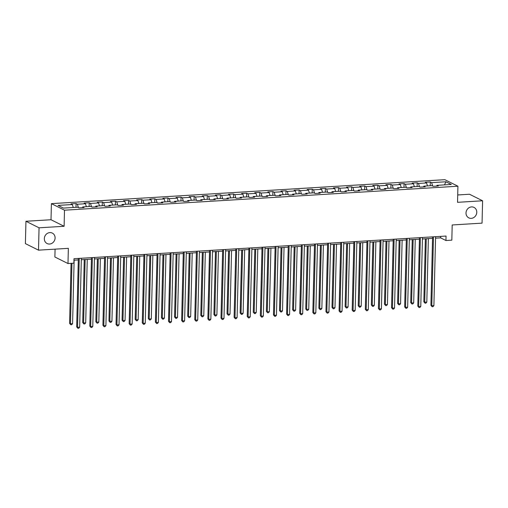 <?xml version="1.0" encoding="UTF-8"?>
<svg xmlns="http://www.w3.org/2000/svg" width="508" height="508" viewBox="0 0 508 508"><rect width="100%" height="100%" fill="white"/><g stroke="black" fill="none" stroke-linecap="round" stroke-linejoin="round"><path stroke-width="0.76" d="M55.093 237.992A5.842 5.264 -63.5 0 1 47.098 243.542A5.842 5.264 -63.5 0 1 44.329 238.646A5.842 5.264 -63.5 0 1 52.318 233.089A5.842 5.264 -63.5 0 1 55.093 237.992M476.777 212.3A5.842 5.264 -63.5 0 1 468.782 217.856A5.842 5.264 -63.5 0 1 466.014 212.96A5.842 5.264 -63.5 0 1 474.002 207.404A5.842 5.264 -63.5 0 1 476.777 212.3M55.074 249.149L54.883 256.997L67.989 263.538L73.876 263.182L73.984 258.712L446.049 236.049L445.941 240.519L451.828 240.157L452.196 224.961L482.054 223.139L482.6 200.787L469.494 194.246L457.714 194.964M25.946 221.266L25.4 243.618L38.506 250.158L39.053 227.806L64.11 226.282L64.503 210.185L51.403 203.644L51.01 219.735L25.946 221.266L39.053 227.806M64.503 210.185L457.93 186.22L444.83 179.68L51.403 203.644M445.91 181.775L431.616 182.645L430.32 182.004L425.279 182.309L426.568 182.956L418.497 183.445L417.201 182.804L412.159 183.109L413.449 183.756L405.378 184.245L404.082 183.598L399.034 183.909L400.329 184.556L392.259 185.045L390.963 184.398L385.915 184.709L387.21 185.35L379.133 185.845L377.844 185.198L372.796 185.509L374.091 186.15L366.014 186.646L364.725 185.998L359.677 186.303L360.972 186.95L352.895 187.446L351.606 186.798L346.558 187.103L347.853 187.75L339.776 188.239L338.487 187.598L333.439 187.903L334.728 188.551L326.657 189.04L325.361 188.398L320.319 188.703L321.608 189.351L313.538 189.84L312.242 189.192L307.2 189.503L308.489 190.151L300.418 190.64L299.123 189.992L294.081 190.303L295.37 190.945L287.299 191.44L286.004 190.792L280.956 191.103L282.251 191.745L274.18 192.24L272.885 191.592L267.837 191.897L269.132 192.545L261.055 193.04L259.766 192.392L254.718 192.697L256.013 193.345L247.936 193.834L246.647 193.192L241.598 193.497L242.894 194.145L234.817 194.634L233.528 193.993L228.479 194.297L229.775 194.945L221.698 195.434L220.409 194.786L215.36 195.097L216.649 195.739L208.578 196.234L207.283 195.586L202.241 195.898L203.53 196.539L195.459 197.034L194.164 196.386L189.122 196.698L190.411 197.339L182.34 197.834L181.045 197.187L176.003 197.491L177.292 198.139L169.221 198.634L167.926 197.987L162.877 198.291L164.173 198.939L156.102 199.428L154.807 198.787L149.758 199.092L151.054 199.739L142.977 200.228L141.688 199.587L136.639 199.892L137.935 200.539L129.858 201.028L128.568 200.381L123.52 200.692L124.816 201.333L116.738 201.828L115.449 201.181L110.401 201.492L111.697 202.133L103.619 202.629L102.33 201.981L97.282 202.292L98.571 202.933L90.5 203.429L89.205 202.781L84.163 203.086L85.452 203.733L77.381 204.222L76.086 203.581L71.044 203.886L72.333 204.534L58.039 205.403L63.424 208.089L77.718 207.22L79.013 207.867L84.055 207.556L82.766 206.915L90.837 206.419L92.132 207.067L97.174 206.762L95.885 206.115L103.956 205.619L105.251 206.267L110.293 205.962L109.004 205.315L117.075 204.826L118.37 205.467L123.419 205.162L122.123 204.514L130.194 204.026L131.489 204.667L136.538 204.362L135.242 203.714L143.32 203.225L144.609 203.867L149.657 203.562L148.361 202.914L156.439 202.425L157.728 203.073L162.776 202.762L161.481 202.121L169.558 201.625L170.847 202.273L175.895 201.962L174.6 201.32L182.677 200.825L183.966 201.473L189.014 201.168L187.725 200.52L195.796 200.025L197.091 200.673L202.133 200.368L200.844 199.72L208.915 199.231L210.21 199.873L215.252 199.568L213.963 198.92L222.034 198.431L223.329 199.072L228.371 198.768L227.082 198.12L235.153 197.631L236.449 198.279L241.497 197.968L240.201 197.32L248.272 196.831L249.568 197.479L254.616 197.167L253.321 196.526L261.398 196.031L262.687 196.679L267.735 196.367L266.44 195.726L274.517 195.231L275.806 195.878L280.854 195.574L279.559 194.926L287.636 194.431L288.925 195.078L293.973 194.774L292.678 194.126L300.755 193.637L302.044 194.278L307.092 193.973L305.803 193.326L313.874 192.837L315.17 193.478L320.211 193.173L318.922 192.526L326.993 192.037L328.289 192.684L333.331 192.373L332.041 191.726L340.112 191.237L341.408 191.884L346.45 191.573L345.161 190.932L353.231 190.436L354.527 191.084L359.575 190.773L358.28 190.132L366.351 189.636L367.646 190.284L372.694 189.979L371.399 189.332L379.476 188.836L380.765 189.484L385.813 189.179L384.518 188.531L392.595 188.043L393.884 188.684L398.932 188.379L397.637 187.731L405.714 187.242L407.003 187.884L412.051 187.579L410.756 186.931L418.833 186.442L420.122 187.09L425.171 186.779L423.882 186.131L431.952 185.642L433.248 186.29L438.29 185.979L437.001 185.337L451.295 184.461L445.91 181.775L444.506 184.88M82.372 207.664L82.766 206.915M77.381 204.222L78.416 207.569M85.452 203.733L86.373 206.692M95.491 206.864L95.885 206.115M90.5 203.429L91.542 206.769M98.571 202.933L99.492 205.892M108.61 206.064L109.004 205.315M103.619 202.629L104.661 205.975M111.697 202.133L112.611 205.092M121.729 205.264L122.123 204.514M116.738 201.828L117.78 205.175M124.816 201.333L125.73 204.299M134.849 204.464L135.242 203.714M129.858 201.028L130.899 204.375M137.935 200.539L138.849 203.498M147.968 203.664L148.361 202.914M142.977 200.228L144.018 203.575M151.054 199.739L151.975 202.698M161.093 202.863L161.481 202.121M156.102 199.428L157.137 202.775M164.173 198.939L165.094 201.898M174.212 202.07L174.6 201.32M169.221 198.634L170.256 201.974M177.292 198.139L178.213 201.098M187.331 201.27L187.725 200.52M182.34 197.834L183.375 201.174M190.411 197.339L191.332 200.298M200.45 200.469L200.844 199.72M195.459 197.034L196.494 200.381M203.53 196.539L204.451 199.498M213.57 199.669L213.963 198.92M208.578 196.234L209.614 199.581M216.649 195.739L217.57 198.704M226.689 198.869L227.082 198.12M221.698 195.434L222.739 198.78M229.775 194.945L230.689 197.904M239.808 198.069L240.201 197.32M234.817 194.634L235.858 197.98M242.894 194.145L243.808 197.104M252.927 197.269L253.321 196.526M247.936 193.834L248.977 197.18M256.013 193.345L256.927 196.304M266.046 196.475L266.44 195.726M261.055 193.04L262.096 196.38M269.132 192.545L270.053 195.504M279.171 195.675L279.559 194.926M274.18 192.24L275.215 195.58M282.251 191.745L283.172 194.704M292.291 194.875L292.678 194.126M287.299 191.44L288.334 194.786M295.37 190.945L296.291 193.904M305.41 194.075L305.803 193.326M300.418 190.64L301.454 193.986M308.489 190.151L309.41 193.11M318.529 193.275L318.922 192.526M313.538 189.84L314.573 193.186M321.608 189.351L322.529 192.31M331.648 192.475L332.041 191.726M326.657 189.04L327.692 192.386M334.728 188.551L335.648 191.51M344.767 191.675L345.161 190.932M339.776 188.239L340.817 191.586M347.853 187.75L348.767 190.71M357.886 190.881L358.28 190.132M352.895 187.446L353.936 190.786M360.972 186.95L361.887 189.909M371.005 190.081L371.399 189.332M366.014 186.646L367.055 189.986M374.091 186.15L375.006 189.109M384.124 189.281L384.518 188.531M379.133 185.845L380.175 189.192M387.21 185.35L388.131 188.309M397.25 188.481L397.637 187.731M392.259 185.045L393.294 188.392M400.329 184.556L401.25 187.516M410.369 187.681L410.756 186.931M405.378 184.245L406.413 187.592M413.449 183.756L414.369 186.715M423.488 186.881L423.882 186.131M418.497 183.445L419.532 186.792M426.568 182.956L427.488 185.915M436.607 186.08L437.001 185.337M431.616 182.645L432.651 185.992M67.989 263.538L68.358 248.342L38.506 250.158M457.93 186.22L457.537 202.317L482.6 200.787M435.546 238.176L440.626 237.865L445.941 240.519M73.946 260.198L78.315 259.931M81.312 259.753L91.434 259.137M94.431 258.953L104.553 258.337M107.55 258.153L117.672 257.537M120.669 257.353L130.791 256.737M133.788 256.553L143.91 255.937M146.914 255.753L157.029 255.137M160.033 254.959L170.148 254.337M173.152 254.159L183.267 253.543M186.271 253.359L196.386 252.743M199.39 252.559L209.512 251.943M212.509 251.758L222.631 251.143M225.628 250.958L235.75 250.342M238.747 250.158L248.869 249.542M251.866 249.364L261.988 248.749M264.986 248.564L275.107 247.948M278.111 247.764L288.226 247.148M291.23 246.964L301.346 246.348M304.349 246.164L314.465 245.548M317.468 245.364L327.59 244.748M330.587 244.564L340.709 243.948M343.706 243.77L353.828 243.154M356.826 242.97L366.947 242.354M369.945 242.17L380.067 241.554M383.064 241.37L393.186 240.754M396.189 240.57L406.305 239.954M409.308 239.77L419.424 239.154M422.427 238.97L432.543 238.354M72.333 204.534L73.254 207.493M440.665 236.372L440.626 237.865M430.32 182.004L430.232 185.75M417.201 182.804L417.112 186.544M404.082 183.598L403.993 187.344M390.963 184.398L390.874 188.144M377.844 185.198L377.749 188.944M364.725 185.998L364.63 189.744M351.606 186.798L351.511 190.544M338.487 187.598L338.392 191.345M325.361 188.398L325.272 192.138M312.242 189.192L312.153 192.938M299.123 189.992L299.034 193.739M286.004 190.792L285.915 194.539M272.885 191.592L272.796 195.339M259.766 192.392L259.671 196.139M246.647 193.192L246.551 196.939M233.528 193.993L233.432 197.733M220.409 194.786L220.313 198.533M207.283 195.586L207.194 199.333M194.164 196.386L194.075 200.133M181.045 197.187L180.956 200.933M167.926 197.987L167.837 201.733M154.807 198.787L154.718 202.533M141.688 199.587L141.592 203.327M128.568 200.381L128.473 204.127M115.449 201.181L115.354 204.927M102.33 201.981L102.235 205.727M89.205 202.781L89.116 206.527M76.086 203.581L75.997 207.328M64.11 226.282L51.01 219.735M432.581 236.868L430.911 305.308L431.794 305.752L433.483 236.811M433.895 305.625L432.975 306.692L432.13 306.743L431.794 305.752L433.895 305.625L435.585 236.684M432.13 306.743L430.911 305.308M425.367 238.792L423.824 301.771L424.713 302.216L426.815 302.089L428.365 238.608M426.263 238.741L424.713 302.216L425.05 303.206L423.824 301.771M426.815 302.089L425.888 303.155L425.05 303.206M419.462 237.668L417.792 306.108L418.675 306.553L420.357 237.611M420.776 306.419L419.856 307.492L419.011 307.543L418.675 306.553L420.776 306.419L422.465 237.484M419.011 307.543L417.792 306.108M406.343 238.462L404.673 306.908L405.555 307.346L407.238 238.411M407.657 307.219L406.73 308.286L405.892 308.337L405.555 307.346L407.657 307.219L409.34 238.284M405.892 308.337L404.673 306.908M412.248 239.592L410.705 302.571L411.594 303.016L413.696 302.882L415.246 239.408M413.144 239.541L411.594 303.016L411.931 304.006L410.705 302.571M413.696 302.882L412.769 303.955L411.931 304.006M399.123 240.392L397.586 303.371L398.469 303.816L400.577 303.682L402.126 240.208M400.025 240.335L398.469 303.816L398.812 304.806L397.586 303.371M400.577 303.682L399.65 304.756L398.812 304.806M393.224 239.262L391.547 307.708L392.436 308.146L394.119 239.211M394.538 308.019L393.611 309.086L392.773 309.137L392.436 308.146L394.538 308.019L396.221 239.084M392.773 309.137L391.547 307.708M380.105 240.062L378.428 308.502L379.317 308.947L381 240.011M381.419 308.82L380.492 309.886L379.654 309.937L379.317 308.947L381.419 308.82L383.102 239.878M379.654 309.937L378.428 308.502M366.986 240.862L365.309 309.302L366.198 309.747L367.881 240.805M368.3 309.62L367.373 310.686L366.535 310.737L366.198 309.747L368.3 309.62L369.983 240.678M366.535 310.737L365.309 309.302M386.004 241.192L384.467 304.171L385.35 304.609L387.452 304.483L389.007 241.008M386.905 241.135L385.35 304.609L385.686 305.6L384.467 304.171M387.452 304.483L386.531 305.549L385.686 305.6M372.885 241.992L371.348 304.971L372.231 305.41L374.332 305.283L375.888 241.808M373.786 241.935L372.231 305.41L372.567 306.4L371.348 304.971M374.332 305.283L373.412 306.349L372.567 306.4M359.766 242.792L358.229 305.765L359.112 306.21L361.213 306.083L362.769 242.608M360.661 242.735L359.112 306.21L359.448 307.2L358.229 305.765M361.213 306.083L360.293 307.149L359.448 307.2M353.866 241.662L352.19 310.102L353.079 310.547L354.762 241.605M355.181 310.42L354.254 311.487L353.416 311.537L353.079 310.547L355.181 310.42L356.864 241.478M353.416 311.537L352.19 310.102M346.647 243.586L345.11 306.565L345.992 307.01L348.094 306.883L349.644 243.408M347.542 243.535L345.992 307.01L346.329 308L345.11 306.565M348.094 306.883L347.174 307.95L346.329 308M340.741 242.462L339.071 310.902L339.954 311.347L341.643 242.405M342.062 311.214L341.135 312.287L340.29 312.337L339.954 311.347L342.062 311.214L343.745 242.278M340.29 312.337L339.071 310.902M333.527 244.386L331.991 307.365L332.873 307.81L334.975 307.683L336.525 244.202M334.423 244.335L332.873 307.81L333.21 308.8L331.991 307.365M334.975 307.683L334.048 308.75L333.21 308.8M327.622 243.262L325.952 311.702L326.835 312.147L328.524 243.205M328.936 312.014L328.016 313.087L327.171 313.138L326.835 312.147L328.936 312.014L330.625 243.078M327.171 313.138L325.952 311.702M320.408 245.186L318.865 308.166L319.754 308.61L321.856 308.477L323.406 245.002M321.304 245.129L319.754 308.61L320.091 309.601L318.865 308.166M321.856 308.477L320.929 309.55L320.091 309.601M314.503 244.056L312.833 312.503L313.715 312.941L315.404 244.005M315.817 312.814L314.897 313.88L314.052 313.931L313.715 312.941L315.817 312.814L317.506 243.878M314.052 313.931L312.833 312.503M307.289 245.986L305.746 308.966L306.635 309.404L308.737 309.277L310.286 245.802M308.185 245.929L306.635 309.404L306.972 310.401L305.746 308.966M308.737 309.277L307.81 310.35L306.972 310.401M301.384 244.856L299.714 313.303L300.596 313.741L302.279 244.805M302.698 313.614L301.777 314.681L300.933 314.731L300.596 313.741L302.698 313.614L304.387 244.678M300.933 314.731L299.714 313.303M294.17 246.786L292.627 309.766L293.516 310.204L295.618 310.077L297.167 246.602M295.065 246.729L293.516 310.204L293.853 311.194L292.627 309.766M295.618 310.077L294.691 311.144L293.853 311.194M288.265 245.656L286.595 314.096L287.477 314.541L289.16 245.605M289.579 314.414L288.652 315.481L287.814 315.531L287.477 314.541L289.579 314.414L291.262 245.472M287.814 315.531L286.595 314.096M281.045 247.587L279.508 310.566L280.397 311.004L282.499 310.877L284.048 247.402M281.946 247.529L280.397 311.004L280.733 311.995L279.508 310.566M282.499 310.877L281.572 311.944L280.733 311.995M275.146 246.456L273.469 314.897L274.358 315.341L276.041 246.399M276.46 315.214L275.533 316.281L274.695 316.332L274.358 315.341L276.46 315.214L278.143 246.272M274.695 316.332L273.469 314.897M267.926 248.387L266.389 311.36L267.272 311.804L269.38 311.677L270.929 248.202M268.827 248.329L267.272 311.804L267.608 312.795L266.389 311.36M269.38 311.677L268.453 312.744L267.608 312.795M262.026 247.256L260.35 315.697L261.239 316.141L262.922 247.199M263.341 316.014L262.414 317.081L261.576 317.132L261.239 316.141L263.341 316.014L265.024 247.072M261.576 317.132L260.35 315.697M254.806 249.18L253.27 312.16L254.152 312.604L256.254 312.477L257.81 249.003M255.708 249.13L254.152 312.604L254.489 313.595L253.27 312.16M256.254 312.477L255.334 313.544L254.489 313.595M248.907 248.056L247.231 316.497L248.12 316.941L249.803 247.999M250.222 316.808L249.295 317.881L248.456 317.932L248.12 316.941L250.222 316.808L251.904 247.872M248.456 317.932L247.231 316.497M241.687 249.98L240.151 312.96L241.033 313.404L243.135 313.277L244.691 249.796M242.583 249.93L241.033 313.404L241.37 314.395L240.151 312.96M243.135 313.277L242.214 314.344L241.37 314.395M235.788 248.856L234.112 317.297L235.001 317.741L236.684 248.799M237.103 317.608L236.176 318.681L235.337 318.732L235.001 317.741L237.103 317.608L238.785 248.672M235.337 318.732L234.112 317.297M228.568 250.781L227.032 313.76L227.914 314.204L230.016 314.071L231.565 250.596M229.464 250.723L227.914 314.204L228.251 315.195L227.032 313.76M230.016 314.071L229.095 315.144L228.251 315.195M222.663 249.65L220.993 318.097L221.875 318.535L223.564 249.599M223.984 318.408L223.056 319.475L222.212 319.526L221.875 318.535L223.984 318.408L225.666 249.472M222.212 319.526L220.993 318.097M215.449 251.581L213.912 314.56L214.795 314.998L216.897 314.871L218.446 251.397M216.344 251.524L214.795 314.998L215.132 315.995L213.912 314.56M216.897 314.871L215.97 315.944L215.132 315.995M209.544 250.45L207.874 318.897L208.756 319.335L210.445 250.4M210.858 319.208L209.937 320.275L209.093 320.326L208.756 319.335L210.858 319.208L212.547 250.266M209.093 320.326L207.874 318.897M202.33 252.381L200.787 315.36L201.676 315.798L203.778 315.671L205.327 252.197M203.225 252.324L201.676 315.798L202.013 316.789L200.787 315.36M203.778 315.671L202.851 316.738L202.013 316.789M196.425 251.25L194.755 319.691L195.637 320.135L197.326 251.2M197.739 320.008L196.818 321.075L195.974 321.126L195.637 320.135L197.739 320.008L199.428 251.066M195.974 321.126L194.755 319.691M189.211 253.181L187.668 316.16L188.557 316.598L190.659 316.471L192.208 252.997M190.106 253.124L188.557 316.598L188.893 317.589L187.668 316.16M190.659 316.471L189.732 317.538L188.893 317.589M183.305 252.051L181.635 320.491L182.518 320.935L184.201 251.993M184.62 320.808L183.699 321.875L182.855 321.926L182.518 320.935L184.62 320.808L186.309 251.866M182.855 321.926L181.635 320.491M176.092 253.981L174.549 316.954L175.438 317.398L177.54 317.271L179.089 253.797M176.987 253.924L175.438 317.398L175.774 318.389L174.549 316.954M177.54 317.271L176.613 318.338L175.774 318.389M170.186 252.851L168.516 321.291L169.399 321.735L171.082 252.794M171.501 321.608L170.574 322.675L169.736 322.726L169.399 321.735L171.501 321.608L173.184 252.666M169.736 322.726L168.516 321.291M162.973 254.775L161.43 317.754L162.319 318.199L164.421 318.072L165.97 254.597M163.868 254.724L162.319 318.199L162.655 319.189L161.43 317.754M164.421 318.072L163.493 319.138L162.655 319.189M157.067 253.651L155.391 322.091L156.28 322.536L157.963 253.594M158.382 322.402L157.455 323.475L156.616 323.526L156.28 322.536L158.382 322.402L160.064 253.467M156.616 323.526L155.391 322.091M149.847 255.575L148.311 318.554L149.193 318.999L151.301 318.872L152.851 255.391M150.749 255.524L149.193 318.999L149.53 319.989L148.311 318.554M151.301 318.872L150.374 319.938L149.53 319.989M143.948 254.451L142.272 322.891L143.161 323.329L144.844 254.394M145.263 323.202L144.335 324.275L143.497 324.326L143.161 323.329L145.263 323.202L146.945 254.267M143.497 324.326L142.272 322.891M136.728 256.375L135.192 319.354L136.074 319.799L138.176 319.665L139.732 256.191M137.63 256.318L136.074 319.799L136.411 320.789L135.192 319.354M138.176 319.665L137.255 320.739L136.411 320.789M130.829 255.245L129.153 323.691L130.042 324.129L131.724 255.194M132.143 324.002L131.216 325.069L130.378 325.12L130.042 324.129L132.143 324.002L133.826 255.067M130.378 325.12L129.153 323.691M123.609 257.175L122.072 320.154L122.955 320.592L125.057 320.465L126.613 256.991M124.511 257.118L122.955 320.592L123.292 321.589L122.072 320.154M125.057 320.465L124.136 321.539L123.292 321.589M117.71 256.045L116.034 324.491L116.923 324.93L118.605 255.994M119.024 324.803L118.097 325.869L117.259 325.92L116.923 324.93L119.024 324.803L120.707 255.861M117.259 325.92L116.034 324.491M110.49 257.975L108.953 320.954L109.836 321.393L111.938 321.266L113.494 257.791M111.385 257.918L109.836 321.393L110.172 322.383L108.953 320.954M111.938 321.266L111.017 322.332L110.172 322.383M104.584 256.845L102.914 325.285L103.797 325.73L105.486 256.794M105.905 325.603L104.978 326.669L104.14 326.72L103.797 325.73L105.905 325.603L107.588 256.661M104.14 326.72L102.914 325.285M97.371 258.775L95.834 321.755L96.717 322.193L98.819 322.066L100.368 258.591M98.266 258.718L96.717 322.193L97.053 323.183L95.834 321.755M98.819 322.066L97.892 323.132L97.053 323.183M91.465 257.645L89.795 326.085L90.678 326.53L92.367 257.588M92.78 326.403L91.859 327.47L91.015 327.52L90.678 326.53L92.78 326.403L94.469 257.461M91.015 327.52L89.795 326.085M84.252 259.575L82.709 322.548L83.598 322.993L85.7 322.866L87.249 259.391M85.147 259.518L83.598 322.993L83.934 323.983L82.709 322.548M85.7 322.866L84.773 323.933L83.934 323.983M78.346 258.445L76.676 326.885L77.559 327.33L79.248 258.388M79.661 327.203L78.74 328.27L77.895 328.32L77.559 327.33L79.661 327.203L81.35 258.261M77.895 328.32L76.676 326.885M71.056 263.354L69.59 323.348L70.479 323.793L72.581 323.666L74.13 260.191M71.958 263.296L70.479 323.793L70.815 324.783L69.59 323.348M72.581 323.666L71.653 324.733L70.815 324.783"/></g></svg>

